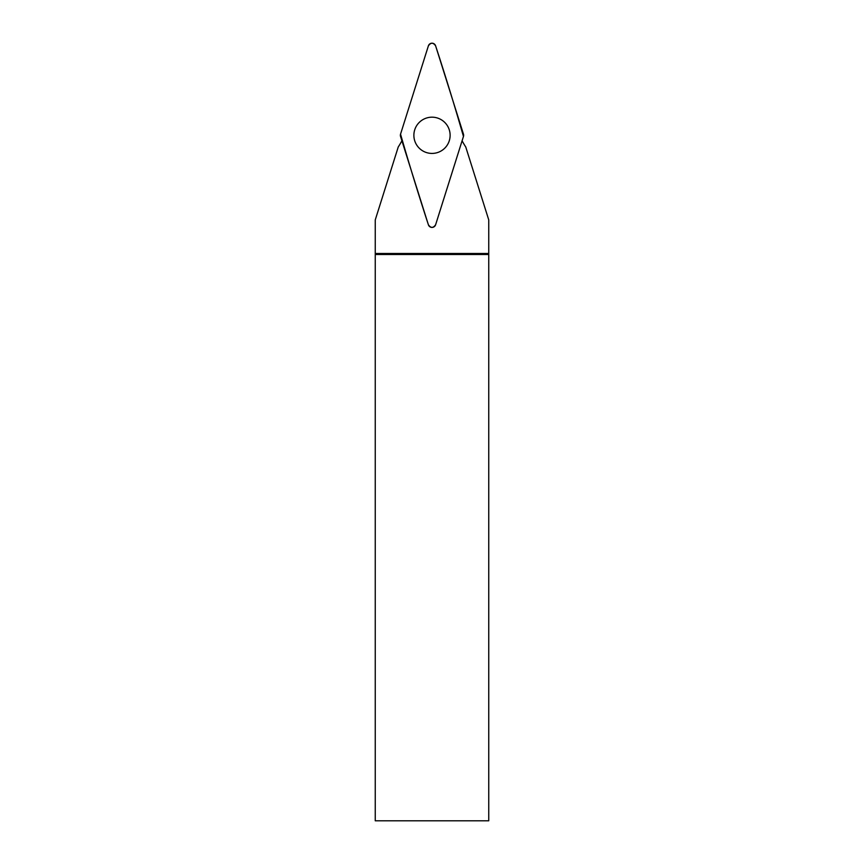 <?xml version="1.0" encoding="UTF-8"?>
<svg xmlns="http://www.w3.org/2000/svg" width="864" height="864" viewBox="0 0 864 864"><rect width="100%" height="100%" fill="white"/><g stroke="black" fill="none" stroke-linecap="round" stroke-linejoin="round"><path stroke-width="1.3" d="M435.618 224.759L463.46 136.447A3.791 3.791 0 0 0 463.46 134.158L435.618 45.857A3.791 3.791 0 0 0 428.382 45.857L400.54 134.158A3.791 3.791 0 0 0 400.54 136.447L428.382 224.759A3.791 3.791 0 0 0 435.618 224.759M432 117.18A18.122 18.122 0 0 0 413.878 135.302A18.122 18.122 0 0 0 432 153.425A18.122 18.122 0 0 0 450.122 135.302A18.122 18.122 0 0 0 432 117.18M401.9 140.767A77.425 77.425 0 0 1 398.25 146.966L375.246 219.942L375.246 254.502L488.754 254.502L488.754 219.931L465.75 146.966A77.425 77.425 0 0 1 462.1 140.767M375.246 254.502L375.246 820.8L488.754 820.8L488.754 254.502M375.246 253.487L488.754 253.487M400.54 134.158C409.244 164.43 418.522 194.616 428.382 224.737C430.79 228.226 433.21 228.226 435.618 224.737L463.46 136.447C454.756 106.186 445.478 75.989 435.618 45.868C433.21 42.379 430.79 42.379 428.382 45.868L400.54 134.158"/></g></svg>
